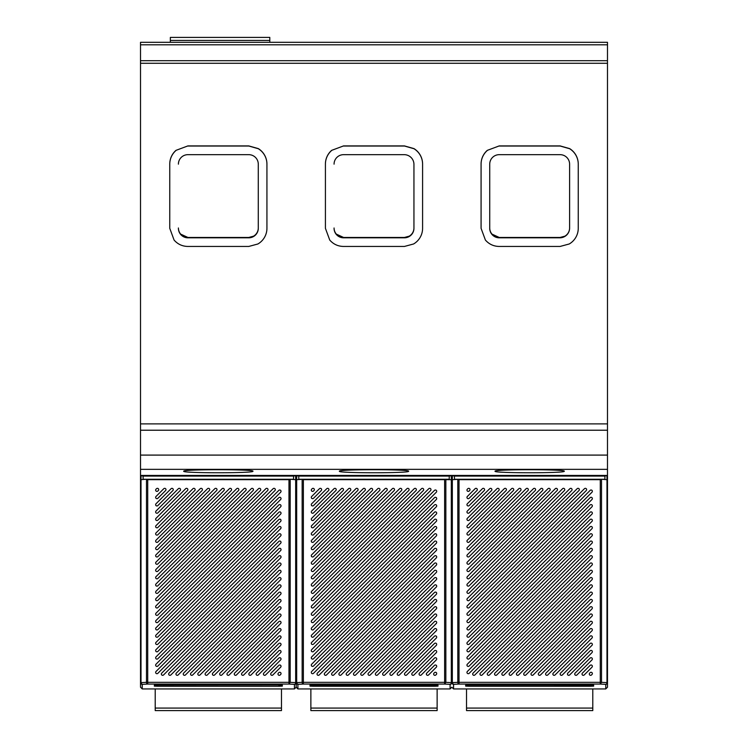 <?xml version="1.0" encoding="UTF-8"?>
<svg xmlns="http://www.w3.org/2000/svg" width="748" height="748" viewBox="0 0 748 748"><rect width="100%" height="100%" fill="white"/><g stroke="black" fill="none" stroke-linecap="round" stroke-linejoin="round"><path stroke-width="1.12" d="M205.092 674.032A1.3 1.3 -0 0 0 207.299 674.948L280.659 601.598A1.3 1.3 -0 0 0 280.238 599.485A1.3 1.3 -0 0 0 278.826 599.765L205.466 673.116A1.3 1.3 -0 0 0 205.092 674.032A1.3 1.3 180 0 1 205.466 673.116L278.826 599.765A1.3 1.3 180 0 1 281.033 600.681M280.659 667.197A1.3 1.3 -0 0 0 280.238 665.084A1.3 1.3 -0 0 0 278.826 665.365L271.066 673.116A1.3 1.3 -0 0 0 271.487 675.229A1.3 1.3 -0 0 0 272.908 674.948L280.659 667.197M280.659 659.904A1.3 1.3 -0 0 0 280.238 657.791A1.3 1.3 -0 0 0 278.826 658.072L263.782 673.116A1.3 1.3 -0 0 0 264.203 675.229A1.3 1.3 -0 0 0 265.615 674.948L280.659 659.904M280.659 652.621A1.3 1.3 -0 0 0 280.238 650.508A1.3 1.3 -0 0 0 278.826 650.788L256.489 673.116A1.3 1.3 -0 0 0 256.91 675.229A1.3 1.3 -0 0 0 258.322 674.948L280.659 652.621M280.659 645.328A1.3 1.3 -0 0 0 280.238 643.215A1.3 1.3 -0 0 0 278.826 643.495L249.206 673.116A1.3 1.3 -0 0 0 249.626 675.229A1.3 1.3 -0 0 0 251.038 674.948L280.659 645.328M280.659 638.044A1.3 1.3 -0 0 0 280.238 635.922A1.3 1.3 -0 0 0 278.826 636.202L241.913 673.116A1.3 1.3 -0 0 0 242.333 675.229A1.3 1.3 -0 0 0 243.745 674.948L280.659 638.044M280.659 630.751A1.3 1.3 -0 0 0 280.238 628.638A1.3 1.3 -0 0 0 278.826 628.918L234.629 673.116A1.3 1.3 -0 0 0 235.05 675.229A1.3 1.3 -0 0 0 236.462 674.948L280.659 630.751M280.659 623.467A1.3 1.3 -0 0 0 280.238 621.345A1.3 1.3 -0 0 0 278.826 621.625L227.336 673.116A1.3 1.3 -0 0 0 227.757 675.229A1.3 1.3 -0 0 0 229.168 674.948L280.659 623.467M280.659 616.174A1.3 1.3 -0 0 0 280.238 614.061A1.3 1.3 -0 0 0 278.826 614.342L220.043 673.116A1.3 1.3 -0 0 0 220.464 675.229A1.3 1.3 -0 0 0 221.885 674.948L280.659 616.174M280.659 608.881A1.3 1.3 -0 0 0 280.238 606.768A1.3 1.3 -0 0 0 278.826 607.049L212.759 673.116A1.3 1.3 -0 0 0 213.18 675.229A1.3 1.3 -0 0 0 214.592 674.948L280.659 608.881M280.659 594.305A1.3 1.3 -0 0 0 280.238 592.192A1.3 1.3 -0 0 0 278.826 592.472L198.183 673.116A1.3 1.3 -0 0 0 198.603 675.229A1.3 1.3 -0 0 0 200.015 674.948L280.659 594.305M280.659 587.021A1.3 1.3 -0 0 0 280.238 584.899A1.3 1.3 -0 0 0 278.826 585.179L190.89 673.116A1.3 1.3 -0 0 0 191.31 675.229A1.3 1.3 -0 0 0 192.722 674.948L280.659 587.021M280.659 579.728A1.3 1.3 -0 0 0 280.238 577.615A1.3 1.3 -0 0 0 278.826 577.895L183.606 673.116A1.3 1.3 -0 0 0 184.027 675.229A1.3 1.3 -0 0 0 185.439 674.948L280.659 579.728M280.659 572.444A1.3 1.3 -0 0 0 280.238 570.322A1.3 1.3 -0 0 0 278.826 570.602L176.313 673.116A1.3 1.3 -0 0 0 176.734 675.229A1.3 1.3 -0 0 0 178.146 674.948L280.659 572.444M280.659 565.151A1.3 1.3 -0 0 0 280.238 563.038A1.3 1.3 -0 0 0 278.826 563.319L169.02 673.116A1.3 1.3 -0 0 0 169.441 675.229A1.3 1.3 -0 0 0 170.862 674.948L280.659 565.151M280.659 557.858A1.3 1.3 -0 0 0 280.238 555.745A1.3 1.3 -0 0 0 278.826 556.026L161.736 673.116A1.3 1.3 -0 0 0 162.157 675.229A1.3 1.3 -0 0 0 163.569 674.948L280.659 557.858M157.856 491.006L158.324 490.548A1.3 1.3 -0 0 0 157.903 488.435A1.3 1.3 -0 0 0 156.491 488.715L156.023 489.173A1.3 1.3 -0 0 0 156.444 491.286A1.3 1.3 -0 0 0 157.856 491.006M157.856 498.299L165.607 490.548A1.3 1.3 -0 0 0 165.186 488.435A1.3 1.3 -0 0 0 163.775 488.715L156.023 496.466A1.3 1.3 -0 0 0 156.444 498.579A1.3 1.3 -0 0 0 157.856 498.299M157.856 505.583L172.9 490.548A1.3 1.3 -0 0 0 172.479 488.435A1.3 1.3 -0 0 0 171.068 488.715L156.023 503.75A1.3 1.3 -0 0 0 156.444 505.872A1.3 1.3 -0 0 0 157.856 505.583M157.856 512.876L180.184 490.548A1.3 1.3 -0 0 0 179.763 488.435A1.3 1.3 -0 0 0 178.351 488.715L156.023 511.043A1.3 1.3 -0 0 0 156.444 513.156A1.3 1.3 -0 0 0 157.856 512.876M157.856 520.169L187.477 490.548A1.3 1.3 -0 0 0 187.056 488.435A1.3 1.3 -0 0 0 185.644 488.715L156.023 518.327A1.3 1.3 -0 0 0 156.444 520.449A1.3 1.3 -0 0 0 157.856 520.169M157.856 527.452L194.77 490.548A1.3 1.3 -0 0 0 194.349 488.435A1.3 1.3 -0 0 0 192.928 488.715L156.023 525.62A1.3 1.3 -0 0 0 156.444 527.733A1.3 1.3 -0 0 0 157.856 527.452M157.856 534.745L202.054 490.548A1.3 1.3 -0 0 0 201.633 488.435A1.3 1.3 -0 0 0 200.221 488.715L156.023 532.913A1.3 1.3 -0 0 0 156.444 535.026A1.3 1.3 -0 0 0 157.856 534.745M157.856 542.029L209.347 490.548A1.3 1.3 -0 0 0 208.926 488.435A1.3 1.3 -0 0 0 207.505 488.715L156.023 540.196A1.3 1.3 -0 0 0 156.444 542.309A1.3 1.3 -0 0 0 157.856 542.029M157.856 549.322L216.63 490.548A1.3 1.3 -0 0 0 216.209 488.435A1.3 1.3 -0 0 0 214.798 488.715L156.023 547.489A1.3 1.3 -0 0 0 156.444 549.602A1.3 1.3 -0 0 0 157.856 549.322M157.856 556.606L223.923 490.548A1.3 1.3 -0 0 0 223.502 488.435A1.3 1.3 -0 0 0 222.091 488.715L156.023 554.773A1.3 1.3 -0 0 0 156.444 556.895A1.3 1.3 -0 0 0 157.856 556.606M157.856 563.899L231.207 490.548A1.3 1.3 -0 0 0 230.786 488.435A1.3 1.3 -0 0 0 229.374 488.715L156.023 562.066A1.3 1.3 -0 0 0 156.444 564.179A1.3 1.3 -0 0 0 157.856 563.899M157.856 571.192L238.5 490.548A1.3 1.3 -0 0 0 238.079 488.435A1.3 1.3 -0 0 0 236.667 488.715L156.023 569.35A1.3 1.3 -0 0 0 156.444 571.472A1.3 1.3 -0 0 0 157.856 571.192M157.856 578.475L245.793 490.548A1.3 1.3 -0 0 0 245.372 488.435A1.3 1.3 -0 0 0 243.951 488.715L156.023 576.643A1.3 1.3 -0 0 0 156.444 578.756A1.3 1.3 -0 0 0 157.856 578.475M157.856 585.768L253.076 490.548A1.3 1.3 -0 0 0 252.656 488.435A1.3 1.3 -0 0 0 251.244 488.715L156.023 583.936A1.3 1.3 -0 0 0 156.444 586.049A1.3 1.3 -0 0 0 157.856 585.768M157.856 593.052L260.369 490.548A1.3 1.3 -0 0 0 259.949 488.435A1.3 1.3 -0 0 0 258.528 488.715L156.023 591.219A1.3 1.3 -0 0 0 156.444 593.332A1.3 1.3 -0 0 0 157.856 593.052M157.856 600.345L267.653 490.548A1.3 1.3 -0 0 0 267.232 488.435A1.3 1.3 -0 0 0 265.821 488.715L156.023 598.512A1.3 1.3 -0 0 0 156.444 600.625A1.3 1.3 -0 0 0 157.856 600.345M157.856 607.628L274.946 490.548A1.3 1.3 -0 0 0 274.525 488.435A1.3 1.3 -0 0 0 273.114 488.715L156.023 605.796A1.3 1.3 -0 0 0 156.444 607.918A1.3 1.3 -0 0 0 157.856 607.628M280.659 550.528A1.3 1.3 -0 0 0 280.238 548.406A1.3 1.3 -0 0 0 278.826 548.686L156.023 671.489A1.3 1.3 -0 0 0 156.444 673.602A1.3 1.3 -0 0 0 157.856 673.322L280.659 550.528M280.659 543.235A1.3 1.3 -0 0 0 280.238 541.122A1.3 1.3 -0 0 0 278.826 541.402L156.023 664.196A1.3 1.3 -0 0 0 156.444 666.318A1.3 1.3 -0 0 0 157.856 666.038L280.659 543.235M280.659 535.942A1.3 1.3 -0 0 0 280.238 533.829A1.3 1.3 -0 0 0 278.826 534.109L156.023 656.912A1.3 1.3 -0 0 0 156.444 659.025A1.3 1.3 -0 0 0 157.856 658.745L280.659 535.942M280.659 528.658A1.3 1.3 -0 0 0 280.238 526.545A1.3 1.3 -0 0 0 278.826 526.826L156.023 649.619A1.3 1.3 -0 0 0 156.444 651.742A1.3 1.3 -0 0 0 157.856 651.452L280.659 528.658M280.659 521.365A1.3 1.3 -0 0 0 280.238 519.252A1.3 1.3 -0 0 0 278.826 519.533L156.023 642.336A1.3 1.3 -0 0 0 156.444 644.449A1.3 1.3 -0 0 0 157.856 644.168L280.659 521.365M280.659 514.082A1.3 1.3 -0 0 0 280.238 511.959A1.3 1.3 -0 0 0 278.826 512.249L156.023 635.043A1.3 1.3 -0 0 0 156.444 637.156A1.3 1.3 -0 0 0 157.856 636.875L280.659 514.082M280.659 506.789A1.3 1.3 -0 0 0 280.238 504.676A1.3 1.3 -0 0 0 278.826 504.956L156.023 627.759A1.3 1.3 -0 0 0 156.444 629.872A1.3 1.3 -0 0 0 157.856 629.592L280.659 506.789M280.659 499.505A1.3 1.3 -0 0 0 280.238 497.383A1.3 1.3 -0 0 0 278.826 497.663L156.023 620.466A1.3 1.3 -0 0 0 156.444 622.579A1.3 1.3 -0 0 0 157.856 622.299L280.659 499.505M280.659 492.212A1.3 1.3 -0 0 0 280.238 490.099A1.3 1.3 -0 0 0 278.826 490.379L156.023 613.173A1.3 1.3 -0 0 0 156.444 615.295A1.3 1.3 -0 0 0 157.856 615.015L280.659 492.212M280.659 674.49A1.3 1.3 -0 0 0 280.238 672.368A1.3 1.3 -0 0 0 278.826 672.648L278.359 673.116A1.3 1.3 -0 0 0 278.78 675.229A1.3 1.3 -0 0 0 280.191 674.948L280.659 674.49M147.711 479.262L147.711 682.335L288.971 682.335L288.971 479.683L146.486 479.683L146.486 682.335L147.711 682.335L147.711 684.065L142.242 684.355L140.512 682.625L140.512 687.206L142.242 688.936L142.242 684.355A1.73 1.73 180 0 1 140.512 682.625L140.512 475.737L143.102 475.719L143.102 479.262L293.571 479.262L293.571 475.719L298.761 475.719L298.761 479.262L449.239 479.262L449.239 475.719L454.429 475.719L454.429 479.262L604.898 479.262L604.898 475.719L607.488 475.737L607.488 44.796L140.512 44.796L140.512 475.747M296.675 475.896L296.675 479.683L296.171 479.683L296.171 475.896L296.171 479.683L295.666 479.683L295.666 682.625L290.187 682.335L288.971 684.065L294.441 684.355A1.73 1.73 180 0 0 296.171 682.625L296.171 687.206L296.171 682.625L296.171 687.206L294.441 688.936L294.441 684.355A1.73 1.225 93 0 0 295.666 682.625L296.171 682.625L296.171 479.683L296.171 682.625L297.9 684.355L303.37 684.065L303.37 682.335L444.63 682.335L444.63 479.683L303.37 479.683L303.37 682.335L302.145 682.335L302.145 479.262M282.342 686.131L281.491 685.046L278.911 685.439L278.911 686.271L282.342 686.131L282.342 685.149A0.86 0.86 177.5 0 1 282.005 685.084L278.864 684.981L282.342 685.149M154.331 686.131L157.763 686.271L157.763 685.439L155.191 685.046L154.331 686.131L154.331 685.149L157.819 684.981L278.864 684.981L154.621 685.093L155.219 684.327L154.331 685.149M296.171 475.896L296.171 479.842M270.692 674.032A1.3 1.3 180 0 1 271.066 673.116L278.826 665.365A1.3 1.3 180 0 1 281.033 666.281M263.399 674.032A1.3 1.3 180 0 1 263.782 673.116L278.826 658.072A1.3 1.3 180 0 1 281.033 658.988M256.115 674.032A1.3 1.3 180 0 1 256.489 673.116L278.826 650.788A1.3 1.3 180 0 1 281.033 651.704M248.822 674.032A1.3 1.3 180 0 1 249.206 673.116L278.826 643.495A1.3 1.3 180 0 1 281.033 644.411M241.539 674.032A1.3 1.3 180 0 1 241.913 673.116L278.826 636.211A1.3 1.3 180 0 1 281.033 637.128M234.246 674.032A1.3 1.3 180 0 1 234.629 673.116L278.826 628.918A1.3 1.3 180 0 1 281.033 629.835M226.953 674.032A1.3 1.3 180 0 1 227.336 673.116L278.826 621.625A1.3 1.3 180 0 1 281.033 622.542M219.669 674.032A1.3 1.3 180 0 1 220.043 673.116L278.826 614.342A1.3 1.3 180 0 1 281.033 615.258M212.376 674.032A1.3 1.3 180 0 1 212.759 673.116L278.826 607.049A1.3 1.3 180 0 1 281.033 607.965M197.799 674.032A1.3 1.3 180 0 1 198.183 673.116L278.826 592.472A1.3 1.3 180 0 1 281.033 593.388M190.516 674.032A1.3 1.3 180 0 1 190.89 673.116L278.826 585.188A1.3 1.3 180 0 1 281.033 586.105M183.223 674.032A1.3 1.3 180 0 1 183.606 673.116L278.826 577.895A1.3 1.3 180 0 1 281.033 578.812M175.93 674.032A1.3 1.3 180 0 1 176.313 673.116L278.826 570.602A1.3 1.3 180 0 1 281.033 571.519M168.646 674.032A1.3 1.3 180 0 1 169.02 673.116L278.826 563.319A1.3 1.3 180 0 1 281.033 564.235M161.353 674.032A1.3 1.3 180 0 1 161.736 673.116L278.826 556.026A1.3 1.3 180 0 1 281.033 556.942M155.64 490.09A1.3 1.3 180 0 1 156.023 489.173L156.491 488.715A1.3 1.3 180 0 1 158.698 489.631M155.64 497.383A1.3 1.3 180 0 1 156.023 496.466L163.775 488.715A1.3 1.3 180 0 1 165.991 489.631M155.64 504.666A1.3 1.3 180 0 1 156.023 503.75L171.068 488.715A1.3 1.3 180 0 1 173.274 489.631M155.64 511.959A1.3 1.3 180 0 1 156.023 511.043L178.351 488.715A1.3 1.3 180 0 1 180.567 489.631M155.64 519.252A1.3 1.3 180 0 1 156.023 518.336L185.644 488.715A1.3 1.3 180 0 1 187.86 489.631M155.64 526.536A1.3 1.3 180 0 1 156.023 525.62L192.928 488.715A1.3 1.3 180 0 1 195.144 489.631M155.64 533.829A1.3 1.3 180 0 1 156.023 532.913L200.221 488.715A1.3 1.3 180 0 1 202.437 489.631M155.64 541.113A1.3 1.3 180 0 1 156.023 540.196L207.505 488.715A1.3 1.3 180 0 1 209.721 489.631M155.64 548.406A1.3 1.3 180 0 1 156.023 547.489L214.798 488.715A1.3 1.3 180 0 1 217.013 489.631M155.64 555.689A1.3 1.3 180 0 1 156.023 554.773L222.091 488.715A1.3 1.3 180 0 1 224.297 489.631M155.64 562.982A1.3 1.3 180 0 1 156.023 562.066L229.374 488.715A1.3 1.3 180 0 1 231.59 489.631M155.64 570.266A1.3 1.3 180 0 1 156.023 569.359L236.667 488.715A1.3 1.3 180 0 1 238.883 489.631M155.64 577.559A1.3 1.3 180 0 1 156.023 576.643L243.951 488.715A1.3 1.3 180 0 1 246.167 489.631M155.64 584.852A1.3 1.3 180 0 1 156.023 583.936L251.244 488.715A1.3 1.3 180 0 1 253.46 489.631M155.64 592.135A1.3 1.3 180 0 1 156.023 591.219L258.528 488.715A1.3 1.3 180 0 1 260.743 489.631M155.64 599.429A1.3 1.3 180 0 1 156.023 598.512L265.821 488.715A1.3 1.3 180 0 1 268.036 489.631M155.64 606.712A1.3 1.3 180 0 1 156.023 605.796L273.114 488.715A1.3 1.3 180 0 1 275.32 489.631M155.64 672.405A1.3 1.3 180 0 1 156.023 671.489L278.826 548.695A1.3 1.3 180 0 1 281.033 549.612M155.64 665.112A1.3 1.3 180 0 1 156.023 664.196L278.826 541.402A1.3 1.3 180 0 1 281.033 542.319M155.64 657.829A1.3 1.3 180 0 1 156.023 656.912L278.826 534.109A1.3 1.3 180 0 1 281.033 535.026M155.64 650.536A1.3 1.3 180 0 1 156.023 649.619L278.826 526.826A1.3 1.3 180 0 1 281.033 527.742M155.64 643.252A1.3 1.3 180 0 1 156.023 642.336L278.826 519.533A1.3 1.3 180 0 1 281.033 520.449M155.64 635.959A1.3 1.3 180 0 1 156.023 635.043L278.826 512.249A1.3 1.3 180 0 1 281.033 513.165M155.64 628.675A1.3 1.3 180 0 1 156.023 627.759L278.826 504.956A1.3 1.3 180 0 1 281.033 505.872M155.64 621.382A1.3 1.3 180 0 1 156.023 620.466L278.826 497.672A1.3 1.3 180 0 1 281.033 498.589M155.64 614.089A1.3 1.3 180 0 1 156.023 613.182L278.826 490.379A1.3 1.3 180 0 1 281.033 491.296M277.976 674.032A1.3 1.3 180 0 1 278.359 673.116L278.826 672.648A1.3 1.3 180 0 1 281.033 673.565M155.21 688.936L155.21 710.6L281.472 710.6L281.472 688.936M360.751 674.032A1.3 1.3 -0 0 0 362.967 674.948L436.318 601.598A1.3 1.3 -0 0 0 435.897 599.485A1.3 1.3 -0 0 0 434.485 599.765L361.125 673.116A1.3 1.3 -0 0 0 360.751 674.032A1.3 1.3 180 0 1 361.125 673.116L434.485 599.765A1.3 1.3 180 0 1 436.701 600.681M436.318 667.197A1.3 1.3 -0 0 0 435.897 665.084A1.3 1.3 -0 0 0 434.485 665.365L426.734 673.116A1.3 1.3 -0 0 0 427.155 675.229A1.3 1.3 -0 0 0 428.567 674.948L436.318 667.197M436.318 659.904A1.3 1.3 -0 0 0 435.897 657.791A1.3 1.3 -0 0 0 434.485 658.072L419.441 673.116A1.3 1.3 -0 0 0 419.862 675.229A1.3 1.3 -0 0 0 421.274 674.948L436.318 659.904M436.318 652.621A1.3 1.3 -0 0 0 435.897 650.508A1.3 1.3 -0 0 0 434.485 650.788L412.148 673.116A1.3 1.3 -0 0 0 412.569 675.229A1.3 1.3 -0 0 0 413.99 674.948L436.318 652.621M436.318 645.328A1.3 1.3 -0 0 0 435.897 643.215A1.3 1.3 -0 0 0 434.485 643.495L404.864 673.116A1.3 1.3 -0 0 0 405.285 675.229A1.3 1.3 -0 0 0 406.697 674.948L436.318 645.328M436.318 638.044A1.3 1.3 -0 0 0 435.897 635.922A1.3 1.3 -0 0 0 434.485 636.202L397.571 673.116A1.3 1.3 -0 0 0 397.992 675.229A1.3 1.3 -0 0 0 399.404 674.948L436.318 638.044M436.318 630.751A1.3 1.3 -0 0 0 435.897 628.638A1.3 1.3 -0 0 0 434.485 628.918L390.288 673.116A1.3 1.3 -0 0 0 390.708 675.229A1.3 1.3 -0 0 0 392.12 674.948L436.318 630.751M436.318 623.467A1.3 1.3 -0 0 0 435.897 621.345A1.3 1.3 -0 0 0 434.485 621.625L382.995 673.116A1.3 1.3 -0 0 0 383.415 675.229A1.3 1.3 -0 0 0 384.827 674.948L436.318 623.467M436.318 616.174A1.3 1.3 -0 0 0 435.897 614.061A1.3 1.3 -0 0 0 434.485 614.342L375.711 673.116A1.3 1.3 -0 0 0 376.132 675.229A1.3 1.3 -0 0 0 377.544 674.948L436.318 616.174M436.318 608.881A1.3 1.3 -0 0 0 435.897 606.768A1.3 1.3 -0 0 0 434.485 607.049L368.418 673.116A1.3 1.3 -0 0 0 368.839 675.229A1.3 1.3 -0 0 0 370.251 674.948L436.318 608.881M436.318 594.305A1.3 1.3 -0 0 0 435.897 592.192A1.3 1.3 -0 0 0 434.485 592.472L353.841 673.116A1.3 1.3 -0 0 0 354.262 675.229A1.3 1.3 -0 0 0 355.674 674.948L436.318 594.305M436.318 587.021A1.3 1.3 -0 0 0 435.897 584.899A1.3 1.3 -0 0 0 434.485 585.179L346.548 673.116A1.3 1.3 -0 0 0 346.969 675.229A1.3 1.3 -0 0 0 348.39 674.948L436.318 587.021M436.318 579.728A1.3 1.3 -0 0 0 435.897 577.615A1.3 1.3 -0 0 0 434.485 577.895L339.265 673.116A1.3 1.3 -0 0 0 339.686 675.229A1.3 1.3 -0 0 0 341.097 674.948L436.318 579.728M436.318 572.444A1.3 1.3 -0 0 0 435.897 570.322A1.3 1.3 -0 0 0 434.485 570.602L331.972 673.116A1.3 1.3 -0 0 0 332.393 675.229A1.3 1.3 -0 0 0 333.804 674.948L436.318 572.444M436.318 565.151A1.3 1.3 -0 0 0 435.897 563.038A1.3 1.3 -0 0 0 434.485 563.319L324.688 673.116A1.3 1.3 -0 0 0 325.109 675.229A1.3 1.3 -0 0 0 326.521 674.948L436.318 565.151M436.318 557.858A1.3 1.3 -0 0 0 435.897 555.745A1.3 1.3 -0 0 0 434.485 556.026L317.395 673.116A1.3 1.3 -0 0 0 317.816 675.229A1.3 1.3 -0 0 0 319.228 674.948L436.318 557.858M313.515 491.006L313.982 490.548A1.3 1.3 -0 0 0 313.562 488.435A1.3 1.3 -0 0 0 312.15 488.715L311.682 489.173A1.3 1.3 -0 0 0 312.103 491.286A1.3 1.3 -0 0 0 313.515 491.006M313.515 498.299L321.266 490.548A1.3 1.3 -0 0 0 320.845 488.435A1.3 1.3 -0 0 0 319.433 488.715L311.682 496.466A1.3 1.3 -0 0 0 312.103 498.579A1.3 1.3 -0 0 0 313.515 498.299M313.515 505.583L328.559 490.548A1.3 1.3 -0 0 0 328.138 488.435A1.3 1.3 -0 0 0 326.726 488.715L311.682 503.75A1.3 1.3 -0 0 0 312.103 505.872A1.3 1.3 -0 0 0 313.515 505.583M313.515 512.876L335.852 490.548A1.3 1.3 -0 0 0 335.431 488.435A1.3 1.3 -0 0 0 334.01 488.715L311.682 511.043A1.3 1.3 -0 0 0 312.103 513.156A1.3 1.3 -0 0 0 313.515 512.876M313.515 520.169L343.136 490.548A1.3 1.3 -0 0 0 342.715 488.435A1.3 1.3 -0 0 0 341.303 488.715L311.682 518.327A1.3 1.3 -0 0 0 312.103 520.449A1.3 1.3 -0 0 0 313.515 520.169M313.515 527.452L350.429 490.548A1.3 1.3 -0 0 0 350.008 488.435A1.3 1.3 -0 0 0 348.596 488.715L311.682 525.62A1.3 1.3 -0 0 0 312.103 527.733A1.3 1.3 -0 0 0 313.515 527.452M313.515 534.745L357.712 490.548A1.3 1.3 -0 0 0 357.292 488.435A1.3 1.3 -0 0 0 355.88 488.715L311.682 532.913A1.3 1.3 -0 0 0 312.103 535.026A1.3 1.3 -0 0 0 313.515 534.745M313.515 542.029L365.005 490.548A1.3 1.3 -0 0 0 364.585 488.435A1.3 1.3 -0 0 0 363.173 488.715L311.682 540.196A1.3 1.3 -0 0 0 312.103 542.309A1.3 1.3 -0 0 0 313.515 542.029M313.515 549.322L372.289 490.548A1.3 1.3 -0 0 0 371.868 488.435A1.3 1.3 -0 0 0 370.456 488.715L311.682 547.489A1.3 1.3 -0 0 0 312.103 549.602A1.3 1.3 -0 0 0 313.515 549.322M313.515 556.606L379.582 490.548A1.3 1.3 -0 0 0 379.161 488.435A1.3 1.3 -0 0 0 377.749 488.715L311.682 554.773A1.3 1.3 -0 0 0 312.103 556.895A1.3 1.3 -0 0 0 313.515 556.606M313.515 563.899L386.875 490.548A1.3 1.3 -0 0 0 386.454 488.435A1.3 1.3 -0 0 0 385.033 488.715L311.682 562.066A1.3 1.3 -0 0 0 312.103 564.179A1.3 1.3 -0 0 0 313.515 563.899M313.515 571.192L394.159 490.548A1.3 1.3 -0 0 0 393.738 488.435A1.3 1.3 -0 0 0 392.326 488.715L311.682 569.35A1.3 1.3 -0 0 0 312.103 571.472A1.3 1.3 -0 0 0 313.515 571.192M313.515 578.475L401.452 490.548A1.3 1.3 -0 0 0 401.031 488.435A1.3 1.3 -0 0 0 399.61 488.715L311.682 576.643A1.3 1.3 -0 0 0 312.103 578.756A1.3 1.3 -0 0 0 313.515 578.475M313.515 585.768L408.735 490.548A1.3 1.3 -0 0 0 408.315 488.435A1.3 1.3 -0 0 0 406.903 488.715L311.682 583.936A1.3 1.3 -0 0 0 312.103 586.049A1.3 1.3 -0 0 0 313.515 585.768M313.515 593.052L416.028 490.548A1.3 1.3 -0 0 0 415.608 488.435A1.3 1.3 -0 0 0 414.196 488.715L311.682 591.219A1.3 1.3 -0 0 0 312.103 593.332A1.3 1.3 -0 0 0 313.515 593.052M313.515 600.345L423.312 490.548A1.3 1.3 -0 0 0 422.891 488.435A1.3 1.3 -0 0 0 421.479 488.715L311.682 598.512A1.3 1.3 -0 0 0 312.103 600.625A1.3 1.3 -0 0 0 313.515 600.345M313.515 607.628L430.605 490.548A1.3 1.3 -0 0 0 430.184 488.435A1.3 1.3 -0 0 0 428.772 488.715L311.682 605.796A1.3 1.3 -0 0 0 312.103 607.918A1.3 1.3 -0 0 0 313.515 607.628M436.318 550.528A1.3 1.3 -0 0 0 435.897 548.406A1.3 1.3 -0 0 0 434.485 548.686L311.682 671.489A1.3 1.3 -0 0 0 312.103 673.602A1.3 1.3 -0 0 0 313.515 673.322L436.318 550.528M436.318 543.235A1.3 1.3 -0 0 0 435.897 541.122A1.3 1.3 -0 0 0 434.485 541.402L311.682 664.196A1.3 1.3 -0 0 0 312.103 666.318A1.3 1.3 -0 0 0 313.515 666.038L436.318 543.235M436.318 535.942A1.3 1.3 -0 0 0 435.897 533.829A1.3 1.3 -0 0 0 434.485 534.109L311.682 656.912A1.3 1.3 -0 0 0 312.103 659.025A1.3 1.3 -0 0 0 313.515 658.745L436.318 535.942M436.318 528.658A1.3 1.3 -0 0 0 435.897 526.545A1.3 1.3 -0 0 0 434.485 526.826L311.682 649.619A1.3 1.3 -0 0 0 312.103 651.742A1.3 1.3 -0 0 0 313.515 651.452L436.318 528.658M436.318 521.365A1.3 1.3 -0 0 0 435.897 519.252A1.3 1.3 -0 0 0 434.485 519.533L311.682 642.336A1.3 1.3 -0 0 0 312.103 644.449A1.3 1.3 -0 0 0 313.515 644.168L436.318 521.365M436.318 514.082A1.3 1.3 -0 0 0 435.897 511.959A1.3 1.3 -0 0 0 434.485 512.249L311.682 635.043A1.3 1.3 -0 0 0 312.103 637.156A1.3 1.3 -0 0 0 313.515 636.875L436.318 514.082M436.318 506.789A1.3 1.3 -0 0 0 435.897 504.676A1.3 1.3 -0 0 0 434.485 504.956L311.682 627.759A1.3 1.3 -0 0 0 312.103 629.872A1.3 1.3 -0 0 0 313.515 629.592L436.318 506.789M436.318 499.505A1.3 1.3 -0 0 0 435.897 497.383A1.3 1.3 -0 0 0 434.485 497.663L311.682 620.466A1.3 1.3 -0 0 0 312.103 622.579A1.3 1.3 -0 0 0 313.515 622.299L436.318 499.505M436.318 492.212A1.3 1.3 -0 0 0 435.897 490.099A1.3 1.3 -0 0 0 434.485 490.379L311.682 613.173A1.3 1.3 -0 0 0 312.103 615.295A1.3 1.3 -0 0 0 313.515 615.015L436.318 492.212M436.318 674.49A1.3 1.3 -0 0 0 435.897 672.368A1.3 1.3 -0 0 0 434.485 672.648L434.018 673.116A1.3 1.3 -0 0 0 434.438 675.229A1.3 1.3 -0 0 0 435.85 674.948L436.318 674.49M296.171 682.625A1.73 1.73 180 0 0 297.9 684.355L297.9 688.936L450.1 688.936L450.1 684.355A1.73 1.225 93 0 0 451.325 682.625L445.855 682.335L444.63 684.065L450.1 684.355A1.73 1.73 180 0 0 451.829 682.625L451.829 479.683L451.829 682.625L453.559 684.355L459.029 684.065L459.029 682.335L600.289 682.335L600.289 479.683L459.029 479.683L459.029 682.335L457.813 682.335L457.813 479.262M438.001 686.131L437.15 685.046L434.579 685.439L434.579 686.271L438.001 686.131L438.001 685.149A0.86 0.86 177.5 0 1 437.664 685.084M309.99 686.131L313.421 686.271L313.421 685.439L310.85 685.046L309.99 686.131L309.99 685.149L313.477 684.981L438.001 685.149M452.334 475.896L452.334 479.683L451.829 479.683L451.829 475.896L451.829 479.683L445.855 479.683L445.855 682.335L444.63 682.335L444.63 684.065L303.37 684.065A1.73 1.225 87 0 1 302.145 682.335L296.675 682.625L296.675 479.683L303.37 479.262M313.477 684.981L434.579 685.439L313.421 685.439L310.28 685.093L310.878 684.327L309.999 685.149M426.351 674.032A1.3 1.3 180 0 1 426.734 673.116L434.485 665.365A1.3 1.3 180 0 1 436.701 666.281M419.058 674.032A1.3 1.3 180 0 1 419.441 673.116L434.485 658.072A1.3 1.3 180 0 1 436.701 658.988M411.774 674.032A1.3 1.3 180 0 1 412.148 673.116L434.485 650.788A1.3 1.3 180 0 1 436.701 651.704M404.481 674.032A1.3 1.3 180 0 1 404.864 673.116L434.485 643.495A1.3 1.3 180 0 1 436.701 644.411M397.197 674.032A1.3 1.3 180 0 1 397.571 673.116L434.485 636.211A1.3 1.3 180 0 1 436.701 637.128M389.904 674.032A1.3 1.3 180 0 1 390.288 673.116L434.485 628.918A1.3 1.3 180 0 1 436.701 629.835M382.621 674.032A1.3 1.3 180 0 1 382.995 673.116L434.485 621.625A1.3 1.3 180 0 1 436.701 622.542M375.328 674.032A1.3 1.3 180 0 1 375.711 673.116L434.485 614.342A1.3 1.3 180 0 1 436.701 615.258M368.035 674.032A1.3 1.3 180 0 1 368.418 673.116L434.485 607.049A1.3 1.3 180 0 1 436.701 607.965M353.458 674.032A1.3 1.3 180 0 1 353.841 673.116L434.485 592.472A1.3 1.3 180 0 1 436.701 593.388M346.174 674.032A1.3 1.3 180 0 1 346.548 673.116L434.485 585.188A1.3 1.3 180 0 1 436.701 586.105M338.881 674.032A1.3 1.3 180 0 1 339.265 673.116L434.485 577.895A1.3 1.3 180 0 1 436.701 578.812M331.598 674.032A1.3 1.3 180 0 1 331.972 673.116L434.485 570.602A1.3 1.3 180 0 1 436.701 571.519M324.305 674.032A1.3 1.3 180 0 1 324.688 673.116L434.485 563.319A1.3 1.3 180 0 1 436.701 564.235M317.012 674.032A1.3 1.3 180 0 1 317.395 673.116L434.485 556.026A1.3 1.3 180 0 1 436.701 556.942M311.299 490.09A1.3 1.3 180 0 1 311.682 489.173L312.15 488.715A1.3 1.3 180 0 1 314.356 489.631M311.299 497.383A1.3 1.3 180 0 1 311.682 496.466L319.433 488.715A1.3 1.3 180 0 1 321.649 489.631M311.299 504.666A1.3 1.3 180 0 1 311.682 503.75L326.726 488.715A1.3 1.3 180 0 1 328.942 489.631M311.299 511.959A1.3 1.3 180 0 1 311.682 511.043L334.01 488.715A1.3 1.3 180 0 1 336.226 489.631M311.299 519.252A1.3 1.3 180 0 1 311.682 518.336L341.303 488.715A1.3 1.3 180 0 1 343.519 489.631M311.299 526.536A1.3 1.3 180 0 1 311.682 525.62L348.596 488.715A1.3 1.3 180 0 1 350.803 489.631M311.299 533.829A1.3 1.3 180 0 1 311.682 532.913L355.88 488.715A1.3 1.3 180 0 1 358.096 489.631M311.299 541.113A1.3 1.3 180 0 1 311.682 540.196L363.173 488.715A1.3 1.3 180 0 1 365.379 489.631M311.299 548.406A1.3 1.3 180 0 1 311.682 547.489L370.456 488.715A1.3 1.3 180 0 1 372.672 489.631M311.299 555.689A1.3 1.3 180 0 1 311.682 554.773L377.749 488.715A1.3 1.3 180 0 1 379.965 489.631M311.299 562.982A1.3 1.3 180 0 1 311.682 562.066L385.033 488.715A1.3 1.3 180 0 1 387.249 489.631M311.299 570.266A1.3 1.3 180 0 1 311.682 569.359L392.326 488.715A1.3 1.3 180 0 1 394.542 489.631M311.299 577.559A1.3 1.3 180 0 1 311.682 576.643L399.61 488.715A1.3 1.3 180 0 1 401.826 489.631M311.299 584.852A1.3 1.3 180 0 1 311.682 583.936L406.903 488.715A1.3 1.3 180 0 1 409.119 489.631M311.299 592.135A1.3 1.3 180 0 1 311.682 591.219L414.196 488.715A1.3 1.3 180 0 1 416.402 489.631M311.299 599.429A1.3 1.3 180 0 1 311.682 598.512L421.479 488.715A1.3 1.3 180 0 1 423.695 489.631M311.299 606.712A1.3 1.3 180 0 1 311.682 605.796L428.772 488.715A1.3 1.3 180 0 1 430.988 489.631M311.299 672.405A1.3 1.3 180 0 1 311.682 671.489L434.485 548.695A1.3 1.3 180 0 1 436.701 549.612M311.299 665.112A1.3 1.3 180 0 1 311.682 664.196L434.485 541.402A1.3 1.3 180 0 1 436.701 542.319M311.299 657.829A1.3 1.3 180 0 1 311.682 656.912L434.485 534.109A1.3 1.3 180 0 1 436.701 535.026M311.299 650.536A1.3 1.3 180 0 1 311.682 649.619L434.485 526.826A1.3 1.3 180 0 1 436.701 527.742M311.299 643.252A1.3 1.3 180 0 1 311.682 642.336L434.485 519.533A1.3 1.3 180 0 1 436.701 520.449M311.299 635.959A1.3 1.3 180 0 1 311.682 635.043L434.485 512.249A1.3 1.3 180 0 1 436.701 513.165M311.299 628.675A1.3 1.3 180 0 1 311.682 627.759L434.485 504.956A1.3 1.3 180 0 1 436.701 505.872M311.299 621.382A1.3 1.3 180 0 1 311.682 620.466L434.485 497.672A1.3 1.3 180 0 1 436.701 498.589M311.299 614.089A1.3 1.3 180 0 1 311.682 613.182L434.485 490.379A1.3 1.3 180 0 1 436.701 491.296M433.644 674.032A1.3 1.3 180 0 1 434.018 673.116L434.485 672.648A1.3 1.3 180 0 1 436.701 673.565M310.869 688.936L310.869 710.6L437.131 710.6L437.131 688.936M516.41 674.032A1.3 1.3 -0 0 0 518.626 674.948L591.977 601.598A1.3 1.3 -0 0 0 591.556 599.485A1.3 1.3 -0 0 0 590.144 599.765L516.793 673.116A1.3 1.3 -0 0 0 516.41 674.032A1.3 1.3 180 0 1 516.793 673.116L590.144 599.765A1.3 1.3 180 0 1 592.36 600.681M591.977 667.197A1.3 1.3 -0 0 0 591.556 665.084A1.3 1.3 -0 0 0 590.144 665.365L582.393 673.116A1.3 1.3 -0 0 0 582.814 675.229A1.3 1.3 -0 0 0 584.225 674.948L591.977 667.197M591.977 659.904A1.3 1.3 -0 0 0 591.556 657.791A1.3 1.3 -0 0 0 590.144 658.072L575.1 673.116A1.3 1.3 -0 0 0 575.521 675.229A1.3 1.3 -0 0 0 576.932 674.948L591.977 659.904M591.977 652.621A1.3 1.3 -0 0 0 591.556 650.508A1.3 1.3 -0 0 0 590.144 650.788L567.816 673.116A1.3 1.3 -0 0 0 568.237 675.229A1.3 1.3 -0 0 0 569.649 674.948L591.977 652.621M591.977 645.328A1.3 1.3 -0 0 0 591.556 643.215A1.3 1.3 -0 0 0 590.144 643.495L560.523 673.116A1.3 1.3 -0 0 0 560.944 675.229A1.3 1.3 -0 0 0 562.356 674.948L591.977 645.328M591.977 638.044A1.3 1.3 -0 0 0 591.556 635.922A1.3 1.3 -0 0 0 590.144 636.202L553.23 673.116A1.3 1.3 -0 0 0 553.651 675.229A1.3 1.3 -0 0 0 555.072 674.948L591.977 638.044M591.977 630.751A1.3 1.3 -0 0 0 591.556 628.638A1.3 1.3 -0 0 0 590.144 628.918L545.947 673.116A1.3 1.3 -0 0 0 546.367 675.229A1.3 1.3 -0 0 0 547.779 674.948L591.977 630.751M591.977 623.467A1.3 1.3 -0 0 0 591.556 621.345A1.3 1.3 -0 0 0 590.144 621.625L538.654 673.116A1.3 1.3 -0 0 0 539.074 675.229A1.3 1.3 -0 0 0 540.495 674.948L591.977 623.467M591.977 616.174A1.3 1.3 -0 0 0 591.556 614.061A1.3 1.3 -0 0 0 590.144 614.342L531.37 673.116A1.3 1.3 -0 0 0 531.791 675.229A1.3 1.3 -0 0 0 533.202 674.948L591.977 616.174M591.977 608.881A1.3 1.3 -0 0 0 591.556 606.768A1.3 1.3 -0 0 0 590.144 607.049L524.077 673.116A1.3 1.3 -0 0 0 524.498 675.229A1.3 1.3 -0 0 0 525.909 674.948L591.977 608.881M591.977 594.305A1.3 1.3 -0 0 0 591.556 592.192A1.3 1.3 -0 0 0 590.144 592.472L509.5 673.116A1.3 1.3 -0 0 0 509.921 675.229A1.3 1.3 -0 0 0 511.333 674.948L591.977 594.305M591.977 587.021A1.3 1.3 -0 0 0 591.556 584.899A1.3 1.3 -0 0 0 590.144 585.179L502.207 673.116A1.3 1.3 -0 0 0 502.628 675.229A1.3 1.3 -0 0 0 504.049 674.948L591.977 587.021M591.977 579.728A1.3 1.3 -0 0 0 591.556 577.615A1.3 1.3 -0 0 0 590.144 577.895L494.924 673.116A1.3 1.3 -0 0 0 495.344 675.229A1.3 1.3 -0 0 0 496.756 674.948L591.977 579.728M591.977 572.444A1.3 1.3 -0 0 0 591.556 570.322A1.3 1.3 -0 0 0 590.144 570.602L487.631 673.116A1.3 1.3 -0 0 0 488.051 675.229A1.3 1.3 -0 0 0 489.473 674.948L591.977 572.444M591.977 565.151A1.3 1.3 -0 0 0 591.556 563.038A1.3 1.3 -0 0 0 590.144 563.319L480.347 673.116A1.3 1.3 -0 0 0 480.768 675.229A1.3 1.3 -0 0 0 482.18 674.948L591.977 565.151M591.977 557.858A1.3 1.3 -0 0 0 591.556 555.745A1.3 1.3 -0 0 0 590.144 556.026L473.054 673.116A1.3 1.3 -0 0 0 473.475 675.229A1.3 1.3 -0 0 0 474.887 674.948L591.977 557.858M469.174 491.006L469.641 490.548A1.3 1.3 -0 0 0 469.22 488.435A1.3 1.3 -0 0 0 467.809 488.715L467.341 489.173A1.3 1.3 -0 0 0 467.762 491.286A1.3 1.3 -0 0 0 469.174 491.006M469.174 498.299L476.934 490.548A1.3 1.3 -0 0 0 476.513 488.435A1.3 1.3 -0 0 0 475.092 488.715L467.341 496.466A1.3 1.3 -0 0 0 467.762 498.579A1.3 1.3 -0 0 0 469.174 498.299M469.174 505.583L484.218 490.548A1.3 1.3 -0 0 0 483.797 488.435A1.3 1.3 -0 0 0 482.385 488.715L467.341 503.75A1.3 1.3 -0 0 0 467.762 505.872A1.3 1.3 -0 0 0 469.174 505.583M469.174 512.876L491.511 490.548A1.3 1.3 -0 0 0 491.09 488.435A1.3 1.3 -0 0 0 489.678 488.715L467.341 511.043A1.3 1.3 -0 0 0 467.762 513.156A1.3 1.3 -0 0 0 469.174 512.876M469.174 520.169L498.794 490.548A1.3 1.3 -0 0 0 498.374 488.435A1.3 1.3 -0 0 0 496.962 488.715L467.341 518.327A1.3 1.3 -0 0 0 467.762 520.449A1.3 1.3 -0 0 0 469.174 520.169M469.174 527.452L506.087 490.548A1.3 1.3 -0 0 0 505.667 488.435A1.3 1.3 -0 0 0 504.255 488.715L467.341 525.62A1.3 1.3 -0 0 0 467.762 527.733A1.3 1.3 -0 0 0 469.174 527.452M469.174 534.745L513.371 490.548A1.3 1.3 -0 0 0 512.95 488.435A1.3 1.3 -0 0 0 511.539 488.715L467.341 532.913A1.3 1.3 -0 0 0 467.762 535.026A1.3 1.3 -0 0 0 469.174 534.745M469.174 542.029L520.664 490.548A1.3 1.3 -0 0 0 520.243 488.435A1.3 1.3 -0 0 0 518.832 488.715L467.341 540.196A1.3 1.3 -0 0 0 467.762 542.309A1.3 1.3 -0 0 0 469.174 542.029M469.174 549.322L527.957 490.548A1.3 1.3 -0 0 0 527.536 488.435A1.3 1.3 -0 0 0 526.115 488.715L467.341 547.489A1.3 1.3 -0 0 0 467.762 549.602A1.3 1.3 -0 0 0 469.174 549.322M469.174 556.606L535.241 490.548A1.3 1.3 -0 0 0 534.82 488.435A1.3 1.3 -0 0 0 533.408 488.715L467.341 554.773A1.3 1.3 -0 0 0 467.762 556.895A1.3 1.3 -0 0 0 469.174 556.606M469.174 563.899L542.534 490.548A1.3 1.3 -0 0 0 542.113 488.435A1.3 1.3 -0 0 0 540.701 488.715L467.341 562.066A1.3 1.3 -0 0 0 467.762 564.179A1.3 1.3 -0 0 0 469.174 563.899M469.174 571.192L549.817 490.548A1.3 1.3 -0 0 0 549.397 488.435A1.3 1.3 -0 0 0 547.985 488.715L467.341 569.35A1.3 1.3 -0 0 0 467.762 571.472A1.3 1.3 -0 0 0 469.174 571.192M469.174 578.475L557.11 490.548A1.3 1.3 -0 0 0 556.69 488.435A1.3 1.3 -0 0 0 555.278 488.715L467.341 576.643A1.3 1.3 -0 0 0 467.762 578.756A1.3 1.3 -0 0 0 469.174 578.475M469.174 585.768L564.394 490.548A1.3 1.3 -0 0 0 563.973 488.435A1.3 1.3 -0 0 0 562.561 488.715L467.341 583.936A1.3 1.3 -0 0 0 467.762 586.049A1.3 1.3 -0 0 0 469.174 585.768M469.174 593.052L571.687 490.548A1.3 1.3 -0 0 0 571.266 488.435A1.3 1.3 -0 0 0 569.854 488.715L467.341 591.219A1.3 1.3 -0 0 0 467.762 593.332A1.3 1.3 -0 0 0 469.174 593.052M469.174 600.345L578.98 490.548A1.3 1.3 -0 0 0 578.559 488.435A1.3 1.3 -0 0 0 577.138 488.715L467.341 598.512A1.3 1.3 -0 0 0 467.762 600.625A1.3 1.3 -0 0 0 469.174 600.345M469.174 607.628L586.264 490.548A1.3 1.3 -0 0 0 585.843 488.435A1.3 1.3 -0 0 0 584.431 488.715L467.341 605.796A1.3 1.3 -0 0 0 467.762 607.918A1.3 1.3 -0 0 0 469.174 607.628M591.977 550.528A1.3 1.3 -0 0 0 591.556 548.406A1.3 1.3 -0 0 0 590.144 548.686L467.341 671.489A1.3 1.3 -0 0 0 467.762 673.602A1.3 1.3 -0 0 0 469.174 673.322L591.977 550.528M591.977 543.235A1.3 1.3 -0 0 0 591.556 541.122A1.3 1.3 -0 0 0 590.144 541.402L467.341 664.196A1.3 1.3 -0 0 0 467.762 666.318A1.3 1.3 -0 0 0 469.174 666.038L591.977 543.235M591.977 535.942A1.3 1.3 -0 0 0 591.556 533.829A1.3 1.3 -0 0 0 590.144 534.109L467.341 656.912A1.3 1.3 -0 0 0 467.762 659.025A1.3 1.3 -0 0 0 469.174 658.745L591.977 535.942M591.977 528.658A1.3 1.3 -0 0 0 591.556 526.545A1.3 1.3 -0 0 0 590.144 526.826L467.341 649.619A1.3 1.3 -0 0 0 467.762 651.742A1.3 1.3 -0 0 0 469.174 651.452L591.977 528.658M591.977 521.365A1.3 1.3 -0 0 0 591.556 519.252A1.3 1.3 -0 0 0 590.144 519.533L467.341 642.336A1.3 1.3 -0 0 0 467.762 644.449A1.3 1.3 -0 0 0 469.174 644.168L591.977 521.365M591.977 514.082A1.3 1.3 -0 0 0 591.556 511.959A1.3 1.3 -0 0 0 590.144 512.249L467.341 635.043A1.3 1.3 -0 0 0 467.762 637.156A1.3 1.3 -0 0 0 469.174 636.875L591.977 514.082M591.977 506.789A1.3 1.3 -0 0 0 591.556 504.676A1.3 1.3 -0 0 0 590.144 504.956L467.341 627.759A1.3 1.3 -0 0 0 467.762 629.872A1.3 1.3 -0 0 0 469.174 629.592L591.977 506.789M591.977 499.505A1.3 1.3 -0 0 0 591.556 497.383A1.3 1.3 -0 0 0 590.144 497.663L467.341 620.466A1.3 1.3 -0 0 0 467.762 622.579A1.3 1.3 -0 0 0 469.174 622.299L591.977 499.505M591.977 492.212A1.3 1.3 -0 0 0 591.556 490.099A1.3 1.3 -0 0 0 590.144 490.379L467.341 613.173A1.3 1.3 -0 0 0 467.762 615.295A1.3 1.3 -0 0 0 469.174 615.015L591.977 492.212M591.977 674.49A1.3 1.3 -0 0 0 591.556 672.368A1.3 1.3 -0 0 0 590.144 672.648L589.676 673.116A1.3 1.3 -0 0 0 590.097 675.229A1.3 1.3 -0 0 0 591.518 674.948L591.977 674.49M607.488 479.683L606.983 479.683L606.983 682.625L601.514 682.335L600.289 684.065L605.758 684.355A1.73 1.73 180 0 0 607.488 682.625L607.488 687.206L605.758 688.936L605.758 684.355A1.73 1.225 93 0 0 606.983 682.625L607.488 682.625L607.488 196.182M593.66 686.131L592.809 685.046L590.237 685.439L590.237 686.271L593.66 686.131L593.66 685.149A0.86 0.86 177.5 0 1 593.323 685.084M465.658 686.131L469.09 686.271L469.09 685.439L466.509 685.046L465.658 686.131L465.658 685.149L469.136 684.981L593.66 685.149M607.488 219.725L607.488 466.892M466.546 684.327L465.658 685.149M582.009 674.032A1.3 1.3 180 0 1 582.393 673.116L590.144 665.365A1.3 1.3 180 0 1 592.36 666.281M574.726 674.032A1.3 1.3 180 0 1 575.1 673.116L590.144 658.072A1.3 1.3 180 0 1 592.36 658.988M567.433 674.032A1.3 1.3 180 0 1 567.816 673.116L590.144 650.788A1.3 1.3 180 0 1 592.36 651.704M560.14 674.032A1.3 1.3 180 0 1 560.523 673.116L590.144 643.495A1.3 1.3 180 0 1 592.36 644.411M552.856 674.032A1.3 1.3 180 0 1 553.23 673.116L590.144 636.211A1.3 1.3 180 0 1 592.36 637.128M545.563 674.032A1.3 1.3 180 0 1 545.947 673.116L590.144 628.918A1.3 1.3 180 0 1 592.36 629.835M538.28 674.032A1.3 1.3 180 0 1 538.654 673.116L590.144 621.625A1.3 1.3 180 0 1 592.36 622.542M530.986 674.032A1.3 1.3 180 0 1 531.37 673.116L590.144 614.342A1.3 1.3 180 0 1 592.36 615.258M523.703 674.032A1.3 1.3 180 0 1 524.077 673.116L590.144 607.049A1.3 1.3 180 0 1 592.36 607.965M509.117 674.032A1.3 1.3 180 0 1 509.5 673.116L590.144 592.472A1.3 1.3 180 0 1 592.36 593.388M501.833 674.032A1.3 1.3 180 0 1 502.207 673.116L590.144 585.188A1.3 1.3 180 0 1 592.36 586.105M494.54 674.032A1.3 1.3 180 0 1 494.924 673.116L590.144 577.895A1.3 1.3 180 0 1 592.36 578.812M487.257 674.032A1.3 1.3 180 0 1 487.631 673.116L590.144 570.602A1.3 1.3 180 0 1 592.36 571.519M479.964 674.032A1.3 1.3 180 0 1 480.347 673.116L590.144 563.319A1.3 1.3 180 0 1 592.36 564.235M472.68 674.032A1.3 1.3 180 0 1 473.054 673.116L590.144 556.026A1.3 1.3 180 0 1 592.36 556.942M466.967 490.09A1.3 1.3 180 0 1 467.341 489.173L467.809 488.715A1.3 1.3 180 0 1 470.024 489.631M466.967 497.383A1.3 1.3 180 0 1 467.341 496.466L475.092 488.715A1.3 1.3 180 0 1 477.308 489.631M466.967 504.666A1.3 1.3 180 0 1 467.341 503.75L482.385 488.715A1.3 1.3 180 0 1 484.601 489.631M466.967 511.959A1.3 1.3 180 0 1 467.341 511.043L489.678 488.715A1.3 1.3 180 0 1 491.885 489.631M466.967 519.252A1.3 1.3 180 0 1 467.341 518.336L496.962 488.715A1.3 1.3 180 0 1 499.178 489.631M466.967 526.536A1.3 1.3 180 0 1 467.341 525.62L504.255 488.715A1.3 1.3 180 0 1 506.471 489.631M466.967 533.829A1.3 1.3 180 0 1 467.341 532.913L511.539 488.715A1.3 1.3 180 0 1 513.754 489.631M466.967 541.113A1.3 1.3 180 0 1 467.341 540.196L518.832 488.715A1.3 1.3 180 0 1 521.047 489.631M466.967 548.406A1.3 1.3 180 0 1 467.341 547.489L526.115 488.715A1.3 1.3 180 0 1 528.331 489.631M466.967 555.689A1.3 1.3 180 0 1 467.341 554.773L533.408 488.715A1.3 1.3 180 0 1 535.624 489.631M466.967 562.982A1.3 1.3 180 0 1 467.341 562.066L540.701 488.715A1.3 1.3 180 0 1 542.908 489.631M466.967 570.266A1.3 1.3 180 0 1 467.341 569.359L547.985 488.715A1.3 1.3 180 0 1 550.201 489.631M466.967 577.559A1.3 1.3 180 0 1 467.341 576.643L555.278 488.715A1.3 1.3 180 0 1 557.484 489.631M466.967 584.852A1.3 1.3 180 0 1 467.341 583.936L562.561 488.715A1.3 1.3 180 0 1 564.777 489.631M466.967 592.135A1.3 1.3 180 0 1 467.341 591.219L569.854 488.715A1.3 1.3 180 0 1 572.07 489.631M466.967 599.429A1.3 1.3 180 0 1 467.341 598.512L577.138 488.715A1.3 1.3 180 0 1 579.354 489.631M466.967 606.712A1.3 1.3 180 0 1 467.341 605.796L584.431 488.715A1.3 1.3 180 0 1 586.647 489.631M466.967 672.405A1.3 1.3 180 0 1 467.341 671.489L590.144 548.695A1.3 1.3 180 0 1 592.36 549.612M466.967 665.112A1.3 1.3 180 0 1 467.341 664.196L590.144 541.402A1.3 1.3 180 0 1 592.36 542.319M466.967 657.829A1.3 1.3 180 0 1 467.341 656.912L590.144 534.109A1.3 1.3 180 0 1 592.36 535.026M466.967 650.536A1.3 1.3 180 0 1 467.341 649.619L590.144 526.826A1.3 1.3 180 0 1 592.36 527.742M466.967 643.252A1.3 1.3 180 0 1 467.341 642.336L590.144 519.533A1.3 1.3 180 0 1 592.36 520.449M466.967 635.959A1.3 1.3 180 0 1 467.341 635.043L590.144 512.249A1.3 1.3 180 0 1 592.36 513.165M466.967 628.675A1.3 1.3 180 0 1 467.341 627.759L590.144 504.956A1.3 1.3 180 0 1 592.36 505.872M466.967 621.382A1.3 1.3 180 0 1 467.341 620.466L590.144 497.672A1.3 1.3 180 0 1 592.36 498.589M466.967 614.089A1.3 1.3 180 0 1 467.341 613.182L590.144 490.379A1.3 1.3 180 0 1 592.36 491.296M589.302 674.032A1.3 1.3 180 0 1 589.676 673.116L590.144 672.648A1.3 1.3 180 0 1 592.36 673.565M466.528 688.936L466.528 710.6L592.79 710.6L592.79 688.936M269.794 42.318L269.794 37.4L170.348 37.4L170.348 42.318M170.348 40.429L269.794 40.429M140.512 42.318L140.512 44.796L607.488 44.796L607.488 42.318L140.512 42.318M143.102 475.896L140.512 475.878M298.761 475.896L293.571 475.896M454.429 475.896L449.239 475.896M607.488 475.737L604.898 475.896M140.512 423.882L607.488 423.882M481.076 164.055L481.076 228.327L481.076 164.055A18.139 18.139 180 0 1 487.322 150.357L499.234 145.907L487.322 150.357M578.251 228.234A18.158 18.158 180 0 0 578.251 228.177L578.251 164.149A18.148 18.148 -0 0 0 569.63 148.721L560.102 146.019L499.234 146.019M481.076 228.327L485.396 240.052C489.07 244.231 493.68 246.363 499.234 246.447L560.093 246.447L569.237 243.979A18.158 18.158 -0 0 0 578.251 228.29L578.251 164.046A18.148 18.148 180 0 0 569.63 148.609L560.102 145.907L499.234 145.907M325.417 164.055L325.417 228.327L325.417 164.055A18.139 18.139 180 0 1 331.654 150.357L343.566 145.907L331.654 150.357M422.592 228.234A18.158 18.158 180 0 0 422.592 228.177L422.592 164.149A18.148 18.148 -0 0 0 413.971 148.721L404.434 146.019L343.566 146.019M325.417 228.327L329.737 240.052C333.412 244.231 338.021 246.363 343.575 246.447L404.434 246.447L413.579 243.979A18.158 18.158 -0 0 0 422.592 228.29L422.592 164.046A18.148 18.148 180 0 0 413.971 148.609L404.434 145.907L343.566 145.907M169.759 164.055L169.759 228.327L169.759 164.055A18.139 18.139 180 0 1 175.995 150.357L187.907 145.907L175.995 150.357M266.933 228.234A18.158 18.158 180 0 0 266.933 228.177L266.933 164.149A18.148 18.148 -0 0 0 258.312 148.721L248.775 146.019L187.907 146.019M169.759 228.327L174.078 240.052C177.744 244.231 182.362 246.363 187.916 246.447L248.775 246.447L257.91 243.979A18.158 18.158 -0 0 0 266.933 228.29L266.933 164.046A18.148 18.148 180 0 0 258.312 148.609L248.775 145.907L187.907 145.907M140.512 430.222L607.488 430.222M140.512 475.438L607.488 475.438M564.254 471.24C566.376 469.22 493.222 469.202 495.073 471.24C492.951 473.26 566.105 473.278 564.254 471.24M408.586 471.24C410.708 469.22 337.563 469.202 339.414 471.24C337.292 473.26 410.437 473.278 408.586 471.24M252.927 471.24C255.049 469.22 181.895 469.202 183.746 471.24C181.624 473.26 254.778 473.278 252.927 471.24M481.076 164.158A18.139 18.139 0 0 1 487.322 150.47M569.602 228.177A9.743 9.743 180 0 1 564.843 236.331A9.743 9.743 0 0 1 560.093 237.686L560.093 237.808A9.743 9.743 180 0 0 569.602 228.29L569.602 164.158A9.5 9.5 180 0 0 560.102 154.668L499.234 154.668A9.509 9.509 180 0 0 489.725 164.158L489.725 228.196M560.093 237.808L499.234 237.808A9.518 9.518 180 0 1 489.725 227.869L489.725 164.158M569.602 227.981A9.518 9.518 -0 0 1 564.88 236.172L560.093 237.462L499.234 237.462L491.988 234.115A9.518 9.518 0 0 1 489.725 227.981M325.417 164.158A18.139 18.139 0 0 1 331.654 150.47M413.943 227.981A9.518 9.518 -0 0 1 409.221 236.172L409.221 236.396A9.509 9.509 0 0 1 404.434 237.686L404.434 237.808A9.509 9.509 180 0 0 413.943 228.299L413.943 164.158A9.743 9.743 180 0 0 404.434 154.668L343.566 154.668A9.509 9.509 180 0 0 334.066 164.158L334.066 164.158M334.066 228.318A9.509 9.509 180 0 0 343.575 237.808L343.575 237.686A9.509 9.509 0 0 1 336.31 234.311L336.329 234.115A9.518 9.518 0 0 1 334.066 227.981M404.434 237.808L343.575 237.808M409.221 236.172L404.434 237.462L343.575 237.462L336.329 234.115M169.759 164.158A18.139 18.139 0 0 1 175.995 150.47M258.284 227.981A9.518 9.518 -0 0 1 253.563 236.172L253.563 236.396A9.509 9.509 0 0 1 248.775 237.686L248.775 237.808A9.509 9.509 180 0 0 258.284 228.299L258.284 164.158A9.509 9.509 180 0 0 248.775 154.668L187.907 154.668A9.49 9.49 180 0 0 178.407 164.158L178.407 164.158M178.407 228.318A9.509 9.509 180 0 0 187.916 237.808L187.916 237.686A9.509 9.509 0 0 1 180.642 234.311L180.67 234.115A9.518 9.518 0 0 1 178.407 227.981M248.775 237.808L187.916 237.808M253.563 236.172L248.775 237.462L187.916 237.462L180.67 234.115M141.017 475.878L141.017 682.625L146.486 682.335A1.73 1.225 87 0 0 147.711 684.065L288.971 684.065L288.971 682.335L290.187 682.335L290.187 479.683L288.971 479.262M278.911 686.271L157.763 686.271M295.666 475.896L295.666 479.683L290.187 479.262M146.486 479.262L140.512 479.683M278.892 684.981L157.781 684.981M155.21 708.076L281.472 708.076M434.579 686.271L313.421 686.271M451.325 475.896L451.325 682.625L451.829 682.625A1.73 1.73 180 0 0 453.559 684.355L453.559 688.936L451.829 687.206L450.1 688.936M445.855 479.262L444.63 479.262M310.869 708.076L437.131 708.076M459.029 479.262L452.334 479.683L452.334 682.625L457.813 682.335A1.73 1.225 87 0 0 459.029 684.065L600.289 684.065L600.289 682.335L601.514 682.335L601.514 479.683L600.289 479.262M590.237 686.271L469.09 686.271M606.983 475.878L606.983 479.683L601.514 479.262M590.219 684.981L469.108 684.981M466.528 708.076L592.79 708.076M143.102 476.083L293.571 476.083M298.761 476.083L449.239 476.083M454.429 476.083L604.898 476.083M140.512 60.691L607.488 60.691M607.488 63.281L140.512 63.281M140.512 455.093L607.488 455.093M607.488 469.351L140.512 469.351M499.234 237.808L499.234 237.686A9.518 9.518 0 0 1 491.988 234.339L491.988 234.115M489.716 228.234A9.518 9.518 180 0 0 491.988 234.339M409.221 236.396A9.509 9.509 180 0 0 413.943 228.187M334.066 228.205A9.509 9.509 180 0 0 336.31 234.311M253.563 236.396A9.509 9.509 180 0 0 258.284 228.187M178.407 228.205A9.509 9.509 180 0 0 180.642 234.311M294.441 688.936L142.242 688.936M281.472 710.6L155.21 710.6M297.9 688.936L296.171 687.206M434.523 684.981L437.72 685.093L437.122 684.327M437.131 710.6L310.869 710.6M605.758 688.936L453.559 688.936M465.985 685.084L593.379 685.093L592.781 684.327M592.79 710.6L466.528 710.6"/></g></svg>

